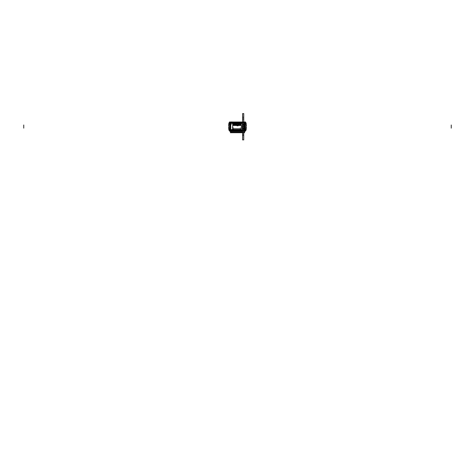 <?xml version="1.0" encoding="UTF-8"?>
<svg xmlns="http://www.w3.org/2000/svg" width="475" height="475" viewBox="0 0 475 475"><rect width="100%" height="100%" fill="white"/><g stroke="black" fill="none" stroke-linecap="round" stroke-linejoin="round"><path stroke-width="0.36" stroke-dasharray="2.38 1.78" d="M245.367 122.651L244.465 122.651L245.367 122.651M229.633 122.651L230.535 122.651L229.633 122.651M245.237 130.453L244.465 130.453L245.237 130.453M228.861 126.552L228.861 126.855L228.861 126.552M229.763 130.453L230.28 130.453L229.763 130.453M229.633 130.453L230.535 130.453L229.633 130.453M230.28 130.322L229.633 130.322L230.28 130.322M245.367 130.322L244.465 130.322L245.367 130.322M244.72 122.782L245.367 122.782L244.72 122.782M230.535 122.782L229.633 122.782L230.535 122.782M246.139 126.552L246.139 126.855L246.139 126.552M243.948 124.503L243.17 124.503L243.948 124.503M243.17 122.96L243.948 122.966L243.17 122.96M243.236 124.503L243.883 124.503L243.236 124.503M231.83 124.503L231.052 124.503L231.83 124.503M231.117 124.503L231.764 124.503L231.117 124.503M231.515 130.453L230.666 130.453L231.515 130.453M244.334 130.453L243.485 130.453L244.334 130.453M230.559 131.29L244.441 131.29L230.559 131.29M244.441 131.343L230.559 131.343L244.441 131.343M237.5 131.343L231.099 131.343L237.5 131.343M237.5 132.097L231.099 132.097L237.5 132.097M230.636 132.097L244.364 132.097L230.636 132.097M243.752 132.175L242.624 132.175L243.752 132.175M243.752 132.608L242.624 132.608L243.752 132.608M230.559 132.175L244.441 132.175L230.559 132.175M230.559 132.608L244.441 132.608L230.559 132.608M230.636 132.685L244.364 132.685L230.636 132.685M237.5 132.685L243.598 132.685L237.5 132.685M243.972 130.15L243.485 130.15L243.972 130.15M230.666 130.15L231.515 130.15L230.666 130.15M231.764 130.15L231.117 130.15L231.764 130.15M234.929 130.15L232.845 130.15L234.929 130.15M240.071 130.15L242.155 130.15L240.071 130.15M243.883 130.15L243.236 130.15L243.883 130.15M234.935 131.005L232.857 131.005L234.935 131.005M240.065 131.005L242.143 131.005L240.065 131.005M240.671 131.005L234.329 131.005L240.671 131.005M234.329 132.685L240.671 132.685L234.329 132.685M243.485 130.275L244.334 130.275L243.485 130.275M230.666 130.275L231.515 130.275L230.666 130.275M231.764 130.773L231.117 130.773L231.764 130.773M231.764 130.88L231.117 130.88L231.764 130.88M243.883 130.88L243.236 130.88L243.883 130.88M237.5 132.489L243.598 132.489L237.5 132.489M231.83 130.773L231.052 130.773L231.83 130.773M240.659 129.164L240.012 129.164L240.659 129.164M240.012 127.876L240.659 127.876L240.012 127.876M240.071 129.164L240.599 129.164L240.071 129.164M232.667 129.164L232.02 129.164L232.667 129.164M232.02 127.876L232.667 127.876L232.02 127.876M232.079 129.164L232.607 129.164L232.079 129.164M233.694 129.164L233.053 129.164L233.694 129.164M233.053 127.876L233.694 127.876L233.053 127.876M233.112 129.164L233.641 129.164L233.112 129.164M242.98 129.164L242.333 129.164L242.98 129.164M242.333 127.876L242.98 127.876L242.333 127.876M242.393 129.164L242.921 129.164L242.393 129.164M231.83 130.88L231.052 130.88L231.83 130.88M243.948 130.88L243.17 130.88L243.948 130.88M243.17 129.717L243.948 129.717L243.17 129.717M243.111 122.651L244.013 122.651L243.111 122.651M230.987 122.651L231.889 122.651L230.987 122.651M231.438 122.651L232.417 122.651L231.438 122.651M244.334 122.651L242.583 122.651L244.334 122.651M239.56 122.651L239.05 122.651L239.56 122.651M235.44 122.651L235.95 122.651L235.44 122.651M232.382 122.01L230.5 122.01L232.382 122.01M244.5 122.01L242.618 122.01L244.5 122.01M243.236 122.01L243.883 122.01L243.236 122.01M231.117 122.01L231.764 122.01L231.117 122.01M243.105 122.497L244.013 122.497L243.105 122.497M230.987 122.497L231.895 122.497L230.987 122.497M243.883 122.96L243.236 122.96L243.883 122.96M230.666 122.96L232.417 122.96L230.666 122.96M235.309 122.96L235.95 122.96L235.309 122.96M239.56 122.96L239.05 122.96L239.56 122.96M243.562 122.96L242.583 122.96L243.562 122.96M231.764 122.96L231.117 122.96L231.764 122.96M242.583 122.728L242.992 122.728L242.583 122.728M244.334 122.835L243.562 122.835L244.334 122.835M231.438 122.835L230.666 122.835L231.438 122.835M243.948 123.168L243.17 123.168L243.948 123.168M243.17 122.01L243.948 122.01L243.17 122.01M243.236 123.168L243.883 123.168L243.236 123.168M231.83 123.168L231.052 123.168L231.83 123.168M231.052 122.01L231.83 122.01L231.052 122.01M231.117 123.168L231.764 123.168L231.117 123.168M243.948 122.491L243.17 122.479L243.948 122.491M244.423 122.01L242.695 122.01L244.423 122.01M231.83 122.491L231.052 122.479L231.83 122.491M232.305 122.01L230.571 122.01L232.305 122.01M244.684 130.607L245.237 130.607L244.684 130.607M244.684 122.497L245.237 122.497L244.684 122.497M229.852 123.429L228.861 123.429M229.852 129.681L228.861 129.681M228.825 126.516L228.825 126.855L228.825 126.516M230.138 126.516L230.138 126.855L230.138 126.516M230.316 130.607L229.763 130.607L230.316 130.607M230.316 122.497L229.763 122.497L230.316 122.497M230.138 126.587L230.138 126.249L230.138 126.587M230.054 130.352L229.419 130.518M229.817 128.885L229.164 128.927M229.864 130.477L230.322 130.352M229.176 129.063L230.084 128.992M230.126 129.859L229.722 129.859M230.126 123.245L229.722 123.245M229.817 124.224L229.164 124.183M230.054 122.758L229.419 122.592M244.946 122.758L245.581 122.592M245.183 124.224L245.836 124.183M245.148 129.681L246.139 129.681M245.148 123.429L246.139 123.429M244.874 123.245L245.278 123.245M244.874 129.859L245.278 129.859M245.824 129.063L244.916 128.992M245.136 130.477L244.678 130.352M245.183 128.885L245.836 128.927M244.946 130.352L245.581 130.518M229.176 124.04L230.084 124.117M229.864 122.633L230.322 122.758M245.136 122.633L244.678 122.758M245.824 124.04L244.916 124.117M244.862 126.516L244.862 126.855L244.862 126.516M246.175 126.516L246.175 126.855L246.175 126.516M244.862 126.587L244.862 126.249L244.862 126.587M243.176 124.539L243.948 124.539L243.176 124.539M243.176 122.918L243.948 122.918L243.176 122.918M231.058 124.539L231.83 124.539L231.058 124.539M231.058 122.918L231.83 122.918L231.058 122.918M230.571 131.254L244.441 131.254L230.571 131.254M242.624 132.638L243.752 132.638L242.624 132.638M244.441 132.638L230.559 132.638L244.441 132.638M237.904 132.127L231.099 132.127L237.904 132.127M237.904 131.308L231.099 131.308L237.904 131.308M237.096 132.127L243.901 132.127L237.096 132.127M237.096 131.308L243.901 131.308L237.096 131.308M230.672 132.074L244.34 132.074L230.672 132.074M230.547 132.198L244.453 132.198M242.624 132.198L243.752 132.198M230.66 132.709L244.34 132.709M230.547 132.584L244.453 132.584M240.665 132.715L234.329 132.715L240.665 132.715M240.665 130.975L234.329 130.975L240.665 130.975M231.551 130.488L230.666 130.488L231.551 130.488M231.551 130.114L230.666 130.114M244.334 130.488L243.449 130.488L244.334 130.488M244.334 130.114L243.449 130.114M230.666 130.239L231.551 130.239M244.334 130.239L243.449 130.239M231.117 130.809L231.764 130.809L231.117 130.809M231.117 130.114L231.764 130.114L231.117 130.114M231.788 130.756L231.088 130.756L231.788 130.756M235.095 131.041L232.857 131.041L235.095 131.041M235.083 130.114L232.845 130.114L235.083 130.114M239.905 131.041L242.143 131.041L239.905 131.041M239.917 130.114L242.155 130.114L239.917 130.114M231.117 130.91L231.764 130.91L231.117 130.91M231.788 130.863L231.088 130.863L231.788 130.863M243.242 130.91L243.883 130.91L243.242 130.91M243.242 130.114L243.883 130.114L243.242 130.114M243.907 130.863L243.206 130.863L243.907 130.863M237.263 132.715L241.318 132.715L237.263 132.715M237.263 132.454L241.318 132.454L237.263 132.454M237.737 132.715L233.682 132.715L237.737 132.715M237.737 132.454L233.682 132.454L237.737 132.454M237.12 132.715L243.752 132.709M237.12 132.454L243.598 132.454L237.12 132.454M231.402 132.715L237.88 132.715M237.88 132.454L231.402 132.454L237.88 132.454M243.752 132.584L242.624 132.584M231.058 130.809L231.83 130.809L231.058 130.809M231.058 129.687L231.83 129.687L231.058 129.687M240.018 129.2L240.659 129.2L240.018 129.2M240.018 127.84L240.659 127.84L240.018 127.84M232.02 129.2L232.667 129.2L232.02 129.2M232.02 127.84L232.667 127.84L232.02 127.84M233.053 129.2L233.694 129.2L233.053 129.2M233.053 127.84L233.694 127.84L233.053 127.84M242.339 129.2L242.98 129.2L242.339 129.2M242.339 127.84L242.98 127.84L242.339 127.84M231.058 130.91L231.83 130.91L231.058 130.91M243.176 130.91L243.948 130.91L243.176 130.91M243.176 129.687L243.948 129.687L243.176 129.687M243.135 122.52L243.99 122.52L243.135 122.52M242.594 121.98L244.477 121.98M243.752 121.974L242.624 121.98M244.007 122.692L243.111 122.692L244.007 122.692M244.013 122.461L243.105 122.461L244.013 122.461M231.016 122.52L231.865 122.52L231.016 122.52M230.476 121.98L232.358 121.98M231.889 122.692L230.993 122.692L231.889 122.692M231.895 122.461L230.987 122.461L231.895 122.461M243.242 122.995L243.883 122.995L243.242 122.995M243.242 121.974L243.883 121.974L243.242 121.974M231.218 122.615L230.666 122.615M231.378 122.615L231.931 122.615M231.378 122.995L231.931 122.995M239.008 122.995L239.56 122.995M239.008 122.615L239.56 122.615M235.434 122.995L235.992 122.995M235.434 122.615L235.992 122.615M244.334 122.995L243.521 122.995M244.334 122.615L243.521 122.615L244.334 122.615M243.622 122.615L242.583 122.615L243.622 122.615M243.622 122.995L242.583 122.995L243.622 122.995M243.521 122.871L244.334 122.871M230.666 122.871L231.479 122.871M231.117 122.995L231.764 122.995L231.117 122.995M231.117 121.974L231.764 121.974L231.117 121.974M243.176 123.203L243.948 123.203L243.176 123.203M231.058 123.203L231.83 123.203L231.058 123.203M238.189 125.97L236.835 125.887M237.061 125.928L238.165 125.887M244.435 121.998L242.683 121.998L244.435 121.998M232.317 121.998L230.565 121.998L232.317 121.998M230.28 122.651L229.763 122.651L230.28 122.651M245.189 127.437L245.842 127.359M245.836 127.336L244.934 127.454M229.158 127.365L230.066 127.472M229.811 127.425L229.158 127.342M243.562 122.651L242.583 122.651L243.562 122.651M244.334 122.96L243.817 122.96L244.334 122.96"/><path stroke-width="0.71" d="M244.441 132.175L243.752 132.175L244.441 132.175M242.624 132.175L230.559 132.175L242.624 132.175M244.441 132.608L243.752 132.638L244.441 132.608M242.624 132.608L230.559 132.638L242.624 132.638L230.559 132.638L230.559 131.296L230.559 132.638L242.624 132.608M235.208 124.777L234.359 124.741L234.359 124.094L235.232 124.094L235.25 124.735L234.329 124.777L234.329 124.058L234.104 124.753L234.317 124.058L235.232 124.058L234.335 124.058L235.208 124.058L235.226 124.777L234.329 124.777L234.329 124.058L234.145 124.753L234.306 124.082L234.341 124.753L234.359 124.082L235.25 124.082L235.25 124.753L234.317 124.777L235.232 124.777M236.176 124.777L236.164 124.082L236.336 124.777L236.372 124.082L237.245 124.094L237.245 124.753L236.372 124.741L236.372 124.094L237.245 124.094L237.245 124.741L236.372 124.741L236.372 124.094L237.245 124.094L237.245 124.741L236.372 124.741L236.354 124.058L237.227 124.058L237.245 124.741L236.336 124.777L237.245 124.777L236.318 124.741L237.263 124.753L237.263 124.082L237.263 124.753L237.263 124.082L236.354 124.082L237.245 124.058L236.336 124.058L237.245 124.094L236.336 124.058L236.324 124.753L236.164 124.094L236.117 124.753M238.195 124.777L238.183 124.082L238.349 124.777L238.385 124.082L239.257 124.094L239.257 124.753L238.385 124.741L238.385 124.094L239.257 124.094L239.257 124.741L238.385 124.741L238.385 124.094L239.257 124.094L239.257 124.741L238.385 124.741L238.367 124.058L239.24 124.058L239.257 124.777L238.331 124.741L239.275 124.753L239.275 124.082L239.275 124.753L239.275 124.082L238.367 124.082L239.257 124.058L238.349 124.058L239.257 124.094L238.349 124.058L238.337 124.753L238.177 124.094L238.135 124.753M240.196 124.07L240.362 124.777L241.14 124.777L241.092 123.963L241.163 124.759L240.35 124.741L241.146 124.735L240.398 124.741L240.403 124.082L241.057 124.094L240.38 124.082L241.057 124.094M230.316 130.839L229.585 131.07L229.437 130.589L229.864 130.477M229.722 129.859L228.861 129.859L228.861 128.594M229.722 123.245L228.861 123.245L228.861 124.515M245.278 123.245L246.139 123.245L246.139 124.515M245.278 129.859L246.139 129.859L246.139 128.594M245.557 130.589L245.136 130.477M229.401 122.651L229.864 122.633M245.474 122.223L244.981 122.223L245.462 122.188L245.136 122.633M246.139 126.587L246.139 124.967M246.175 126.587L246.424 124.967M246.424 128.143L246.169 126.855L246.139 128.149M228.825 126.516L228.825 126.855L228.861 126.516M228.576 124.967L228.831 126.249L228.861 124.961M228.576 128.143L228.831 126.855L228.861 128.143M230.559 132.198L230.559 132.584L230.535 132.198L242.624 132.198M243.752 132.198L244.465 132.198L244.465 132.584L243.752 132.584M237.12 132.715L230.607 132.638M244.393 132.638L243.752 132.709M230.559 132.59L230.559 131.296L230.535 132.584L242.624 132.584M237.88 132.715L231.402 132.709M244.477 121.98L243.752 121.974M230.5 122.01L231.806 121.974M232.358 121.98L231.83 122.01M243.556 129.158L242.333 128.885L242.529 128.226L243.758 128.173L243.752 128.951M242.535 124.872L243.752 124.937M242.583 124.07L242.523 125.127L242.594 124.165L243.752 124.165L243.544 125.133L242.624 124.943L242.624 124.165L243.556 123.951M242.612 124.07L243.752 124.171M242.535 128.238L243.556 127.947M242.535 128.885L242.333 128.214L243.752 128.167M242.535 126.867L242.594 126.166L243.556 125.946M242.333 126.237L242.535 126.89L242.523 125.982M234.555 124.379L234.959 124.593L234.751 124.242M236.942 124.462L236.663 124.581L237.072 124.462L236.799 124.195L236.663 124.581M238.901 124.646L238.919 124.195L238.676 124.581M240.599 124.379L241.003 124.593L240.938 124.195L240.599 124.373L241.11 124.212L241.11 124.616L240.599 124.462M232.982 123.963L233.593 124.141L232.768 124.123L232.768 124.854L234.127 124.955M230.428 122.01L242.624 122.259L230.458 122.301M242.594 129.129L242.535 128.232M240.196 124.765L240.142 124.07L240.386 124.777L240.362 124.058L241.045 124.058L240.368 124.058L241.045 124.058L240.386 124.058L240.398 124.741L240.38 124.058L240.225 124.777L240.368 124.058L241.045 124.058L240.362 124.058M232.768 124.759L234.127 125.02M233.593 124.141L232.934 124.218L233.005 125.02L233.593 124.836L232.982 124.836M241.092 125.02L239.798 124.955L241.092 125.02L239.97 124.836L241.092 125.02L241.33 124.123L241.092 124.812M238.771 125.02L237.476 124.955L238.771 124.955M233.005 123.963L233.593 123.963L232.768 124.123L232.768 124.86L233.593 124.86L232.768 124.86L232.768 124.123L232.768 124.86L233.593 124.86L232.768 124.86L232.768 124.123L232.75 124.759M242.333 124.877L242.624 124.165L242.529 124.877L243.556 125.157M246.139 128.327L246.139 126.979M228.861 124.782L228.861 126.13M229.318 122.96L229.609 121.974L230.149 122.146M246.139 125.816L246.139 124.782M228.861 127.288L228.861 128.321M245.438 130.993L244.684 130.839M245.67 130.138L245.527 130.708M244.851 122.146L245.391 121.974L245.652 122.9M244.975 124.028L244.975 129.075L244.975 124.028M229.508 130.827L229.995 130.803L229.443 130.601M242.624 131.296L232.293 131.296L230.096 130.916L242.624 130.922M230.512 130.791L242.624 130.797L230.411 130.791L230.316 130.477L230.512 130.791M243.752 130.791L244.684 130.477L243.752 130.791M245.492 130.833L245.005 130.803L245.563 130.589M244.471 130.756L243.752 130.91L244.904 130.916L243.752 131.088M244.441 132.59L244.441 132.198M244.364 132.685L244.429 131.296L244.364 132.685M230.636 132.685L230.571 131.296L230.636 132.685M229.817 131.29L242.624 131.29L230.031 131.296L230.998 131.296L229.858 130.993M245.142 130.993L243.752 131.29L245.183 131.29M229.579 122.057L229.437 122.514L229.817 122.01M245.183 122.01L245.658 122.847M242.583 128.173L242.624 128.939L243.752 128.939L242.583 128.933M235.624 124.575L235.642 124.254L235.624 124.575M233.807 124.046L240.92 123.898L233.92 123.898L233.932 124.931M234.87 124.646L235.066 124.212L234.644 124.616L234.697 124.212M236.888 124.646L236.829 124.23M238.587 124.379L238.866 124.646L238.587 124.373L238.925 124.195M238.195 124.058L238.135 124.509M240.694 124.212L240.938 124.64L240.789 124.212M241.14 124.777L240.368 124.777L240.368 124.058L240.196 124.509M233.118 124.408L233.593 124.177M233.243 124.408L233.593 124.302M229.348 130.269L229.277 129.859M228.861 128.571L228.861 129.277L228.76 128.505M228.861 129.711L228.861 123.393M229.045 130.322L245.955 130.322M229.437 130.589L229.532 130.898M228.885 128.588L230.363 129.337L230.078 129.853M228.76 124.598L228.843 123.927M245.955 122.782L229.045 122.782M244.922 129.853L244.637 129.337L246.115 128.588M243.752 122.633L245.278 122.633L245.278 130.477L243.752 130.477M242.624 122.633L229.722 122.633L229.722 130.477L242.624 130.477M230.666 123.47L230.666 129.639M230.898 123.399L230.672 123.625M242.624 123.393L230.595 123.393M244.328 123.625L244.102 123.399M244.334 129.639L244.334 123.47M244.102 129.711L244.328 129.479M230.595 129.711L242.624 129.711M230.672 129.479L230.898 129.711M230.078 123.257L230.363 123.767L228.885 124.521M229.277 123.245L229.377 122.746M246.115 124.521L244.637 123.767L244.922 123.257M246.139 124.593L246.139 123.827M246.139 129.711L246.139 123.393M229.277 130.453L245.723 130.453M229.057 130.376L245.943 130.376M230.428 130.904L230.351 130.477M230.529 130.756L232.334 131.29L229.852 130.993L232.388 131.296L230.12 130.904M242.624 130.839L229.995 130.839L229.995 130.477M243.752 130.839L245.005 130.839L245.005 130.477M244.649 130.477L244.572 130.904M245.623 130.34L245.415 131.07M244.72 131.343L243.752 131.343M242.624 131.343L230.28 131.343M244.643 132.097L243.752 132.097M242.624 132.097L230.357 132.097M244.643 132.685L243.752 132.685L244.643 132.685M242.624 132.685L230.357 132.685L242.624 132.685M232.352 131.29L229.924 131.213M230.512 130.91L232.334 131.29L242.624 131.284L232.311 131.284M243.752 130.916L244.88 130.904M243.752 131.296L245.148 130.993M245.723 122.651L229.277 122.651M229.057 122.728L245.943 122.728M244.53 122.259L244.649 122.633M244.572 122.01L243.752 122.259L244.542 122.301M245.527 122.01L229.473 122.01M242.464 122.01L242.167 122.01M232.833 122.01L232.53 122.01M243.752 122.223L245.005 122.223L245.005 122.633M242.624 122.223L229.995 122.223L229.995 122.633M230.351 122.633L230.47 122.259M243.538 125.97L242.624 126.166L243.538 125.97M242.333 124.141L242.333 128.968M242.63 124.07L242.63 129.034L242.624 124.07M242.624 139.87L243.752 139.87L243.752 117.23L242.624 117.23L242.624 139.87M242.333 128.22L242.523 127.983M242.583 126.172L242.624 126.938L242.624 126.166M242.624 134.093L243.752 134.093L243.752 119.011L242.624 119.011L242.624 134.093M243.752 126.148L243.752 126.956L242.624 126.938M242.523 127.122L242.333 126.867M242.624 135.512L243.752 135.512L243.752 113.584L242.624 113.584L242.624 135.512M233.652 123.88L233.593 124.955L233.652 123.88L241.062 123.88L233.777 123.898M241.033 124.955L233.652 124.955M233.777 124.931L241.039 124.931M233.807 124.818L233.807 124.011M240.92 123.898L233.932 123.904M234.757 124.242L234.751 124.587M234.84 124.646L234.555 124.462M235.226 124.082L235.226 124.753M234.341 124.058L235.232 124.094L234.341 124.058L235.232 124.094L235.232 124.741L234.359 124.741L234.359 124.094L234.341 124.777L235.25 124.753L235.25 124.094L235.25 124.753M234.086 124.07L234.08 124.765L234.086 124.07M235.107 124.777L234.133 124.794L234.133 124.04L235.107 124.058M236.574 124.379L237.084 124.212L237.084 124.616L236.574 124.462M236.663 124.248L236.704 124.628L236.942 124.373M236.176 124.058L237.245 124.058L236.164 124.094L236.117 124.509M236.099 124.07L236.093 124.765L236.099 124.07M237.126 124.777L236.146 124.794L236.146 124.04L237.126 124.058M238.676 124.248L239.097 124.212L239.097 124.616L238.587 124.462M239.139 124.777L238.159 124.794L238.159 124.04L239.139 124.058M240.938 124.04L240.178 124.04L240.178 124.794M243.752 129.77L244.542 129.77L244.542 123.334L243.752 123.334M242.624 129.77L230.458 129.77L230.458 123.334L242.624 123.334M233.593 124.123L232.768 124.123L233.593 124.123M233.593 124.575L233.243 124.403M233.118 124.462L233.593 124.705M241.431 128.588L241.431 125.679M241.431 128.511L241.152 128.79M232.756 128.79L241.342 128.79M232.946 128.79L232.667 128.511M232.667 125.679L232.667 128.588M232.667 125.756L232.946 125.477M241.342 125.477L232.756 125.477M241.152 125.477L241.431 125.756M230.731 129.639L230.731 123.47M242.624 129.645L230.595 129.645M244.269 129.639L244.269 123.47M242.624 123.458L230.595 123.458M243.77 124.123L243.77 124.99M242.297 124.883L242.523 125.157M242.297 124.925L242.297 124.183M242.577 123.951L242.297 124.23M243.77 126.118L243.77 126.985M243.556 127.157L243.77 126.944M242.297 126.878L242.523 127.157M242.297 126.92L242.297 126.184M242.523 125.952L242.297 126.225M243.77 128.119L243.77 128.986M242.297 128.879L242.577 129.158M242.297 128.921L242.297 128.185M242.523 127.947L242.297 128.226M230.143 129.74L230.274 130.322L230.143 129.74M244.726 130.322L244.857 129.74L244.726 130.322M230.274 122.782L230.143 123.369L230.274 122.782M244.857 123.369L244.726 122.782L244.857 123.369M451.25 128.143L451.25 124.967M23.75 124.967L23.75 128.143M244.898 131.272L244.055 131.29M244.572 122.259L244.684 122.633L244.572 122.259M230.316 122.633L230.428 122.259L230.316 122.633M242.624 128.939L242.624 128.167M233.795 124.028L233.795 124.8L233.795 124.028M238.177 124.509L238.355 124.058L239.257 124.058L238.177 124.325M240.38 124.777L241.146 124.741L240.38 124.777M236.2 124.777L236.2 124.058M238.213 124.777L238.213 124.058M241.163 124.759L241.163 124.218M233.005 124.141L232.934 124.782M239.946 124.836L241.116 124.836M230.945 131.29L229.852 130.993M243.752 131.064L244.488 130.916M236.318 124.741L236.318 124.094M238.331 124.741L238.331 124.094M232.934 124.218L233.005 124.836L233.593 124.836M229.437 122.514L229.609 121.974M234.317 124.058L235.226 124.058"/></g></svg>
